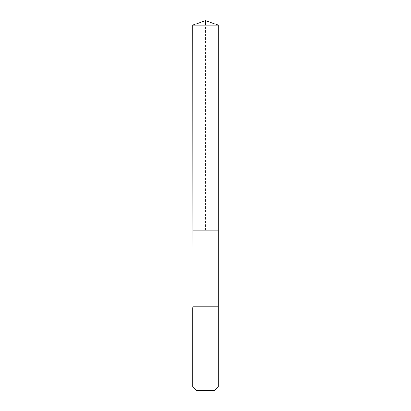 <?xml version="1.0" encoding="UTF-8"?>
<svg xmlns="http://www.w3.org/2000/svg" width="411" height="411" viewBox="0 0 411 411"><rect width="100%" height="100%" fill="white"/><g stroke="black" fill="none" stroke-linecap="round" stroke-linejoin="round"><path stroke-width="0.31" stroke-dasharray="2.06 1.54" d="M192.857 306.216L218.143 306.216M218.19 230.222L192.81 230.222L218.19 230.222M218.318 308.045L192.682 308.045M214.758 390.45L196.242 390.45M218.318 386.89L192.682 386.89M192.682 25.215L218.318 25.215M205.5 230.222L205.5 25.215"/><path stroke-width="0.62" d="M218.143 306.216L192.857 306.216L192.81 230.222L218.19 230.222L192.81 230.222L192.682 25.215L218.318 25.215L218.318 308.045L192.682 308.045L192.857 306.216M218.318 386.89L192.682 386.89L196.242 390.45L214.758 390.45L218.318 386.89L218.318 308.045M192.682 386.89L192.682 308.045M192.682 25.215L205.5 20.55L218.318 25.215M205.5 25.215L205.5 20.55L192.682 25.215L192.81 230.222L205.5 230.222"/></g></svg>
